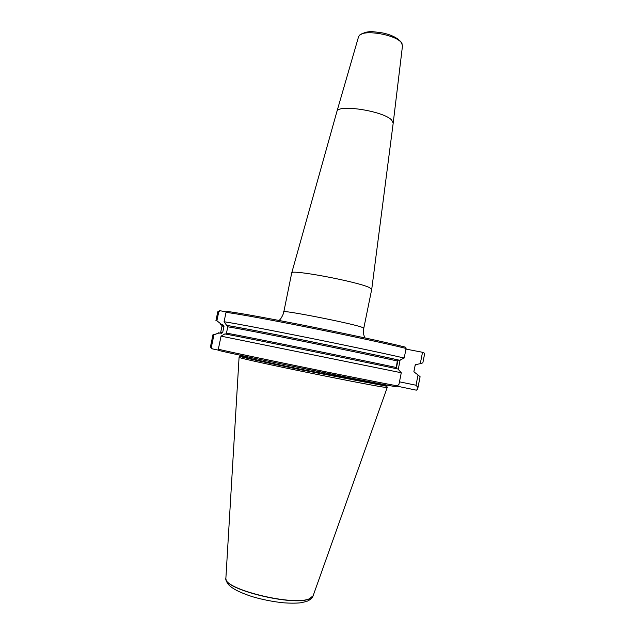 <?xml version="1.0" encoding="UTF-8"?>
<svg xmlns="http://www.w3.org/2000/svg" width="635" height="635" viewBox="0 0 635 635"><rect width="100%" height="100%" fill="white"/><g stroke="black" fill="none" stroke-linecap="round" stroke-linejoin="round"><path stroke-width="0.95" d="M358.553 36.767L359.434 35.354C364.347 29.281 395.851 34.758 401.368 42.68L402.503 45.704M358.577 36.687L336.899 111.554C337.304 103.886 383.437 110.927 391.644 120.039L393.2 123.095L391.644 120.039C383.453 110.934 337.391 103.894 336.899 111.554L291.727 272.915L283.52 313.349C281.646 317.802 280.035 320.143 278.678 320.381M365.212 337.987C363.831 336.748 362.712 330.446 363.506 329.621L371.745 289.195L369.189 287.457C356.497 281.424 290.076 269.026 291.727 272.915M363.911 328.152L361.228 326.985C348.083 322.588 281.257 309.562 283.718 311.833M387.167 387.469L382.841 387.025C371.792 385.286 335.645 378.285 300.442 371.023C265.192 363.76 239.379 357.989 239.085 357.41L239.133 357.346M239.07 357.394L225.885 578.136C222.258 588.772 293.076 606.457 309.42 598.749L313.134 595.757L387.207 387.533L386.874 386.27L300.792 369.784C265.819 362.585 240.189 356.902 239.863 356.362L239.895 356.306M219.385 311.269L220.234 310.761L226.449 311.944M226.028 312.364L226.957 311.428C251.349 314.301 365.53 337.122 405.741 347.234L406.098 348.448C365.387 338.32 251.055 315.444 226.028 312.364L224.068 321.739C248.96 325.509 363.331 348.528 404.193 358.037L406.098 348.448M405.971 349.091L423.736 352.512L424.625 353.885L422.846 362.902L424.617 353.822M224.068 321.739L226.639 325.39C248.214 328.732 359.839 351.203 399.661 360.267L404.193 358.037M422.831 362.863L420.275 363.68L422.537 352.258M420.275 363.68L415.6 364.633M418.044 374.96L420.084 376.738L417.957 387.517L416.012 385.231L418.044 374.96L413.901 371.832L415.123 365.339L416.401 364.482L417.385 364.673M399.002 384.191L401.272 372.753L397.931 368.998C357.973 360.49 246.316 337.868 224.861 333.915L221.059 336.145L218.329 349.234C242.594 354.957 355.195 378.039 397.431 385.905L399.002 384.191M399.661 360.267L398.637 360.069L397.288 360.982L396.2 368.34M213.963 334.772L213.003 334.613L210.376 347.162L211.296 347.512L213.963 334.772L219.258 332.907C218.067 332.716 218.21 332.796 219.67 333.153M222.885 325.493L221.075 324.985C219.662 324.541 219.908 324.437 221.821 324.668L222.964 324.89L223.996 326.223L222.694 332.43L221.678 333.288L220.067 333.042M215.892 320.794L216.892 320.746L218.805 311.618L217.773 311.801L215.892 320.794M221.821 324.668L216.892 320.746M229.926 334.875L225.679 334.066L226.465 333.105L227.782 326.811L227.298 325.541L226.639 325.39M401.272 372.753L221.059 336.145M400.098 360.116L398.272 369.3M416.012 385.231L399.471 381.818M396.319 368.475L397.978 360.132M397.431 385.905L395.351 386.675C352.6 378.762 242.165 356.092 218.805 350.472L218.329 349.234M211.296 347.512L212.265 348.845L218.694 350.195M220.234 310.761L218.805 311.618M417.957 387.517L417.624 389.326L416.33 390.168L396.883 386.112M212.265 348.845L211.391 348.417M353.052 378.476L274.05 362.402M386.874 386.207L386.898 385.778L299.958 369.11C264.779 361.863 239.554 356.267 240.046 355.902L239.085 357.41M312.999 596.098L309.356 598.9C293.092 606.584 222.575 589.034 225.885 578.374M416.401 364.482L415.742 364.553M413.909 371.451L415.147 365.379M221.678 333.288L220.535 332.78L220.734 332.168L222.694 332.43M220.734 332.168L222.004 326.088L223.996 326.223M223.758 325.668C220.599 324.826 220.329 324.564 222.964 324.89M227.298 325.541C248.134 328.74 358.831 351.012 398.637 360.069M227.782 326.811C247.793 329.93 357.489 352.012 397.288 360.982M226.465 333.105C246.388 336.669 356.108 358.87 396.01 367.435M359.434 35.354C367.895 29.766 373.475 31.925 382.262 32.869C390.874 34.639 397.113 37.624 400.963 41.839L402.241 44.061M402.511 45.625L393.208 123.007M393.208 123.031L371.745 289.195M387.032 385.104L386.898 385.778M312.888 596.344C312.412 597.948 310.594 599.535 307.451 601.115M306.276 601.559L300.347 602.837C295.656 603.266 290.131 603.266 283.774 602.829C273.098 601.742 262.525 599.662 252.039 596.582C227.767 588.558 226.505 582.716 225.893 578.644M240.181 355.227L240.046 355.902M219.258 332.907L213.773 334.732M222.004 326.088L222.067 325.557M420.108 376.745L417.624 389.326M219.599 310.777L218.289 311.626"/></g></svg>
